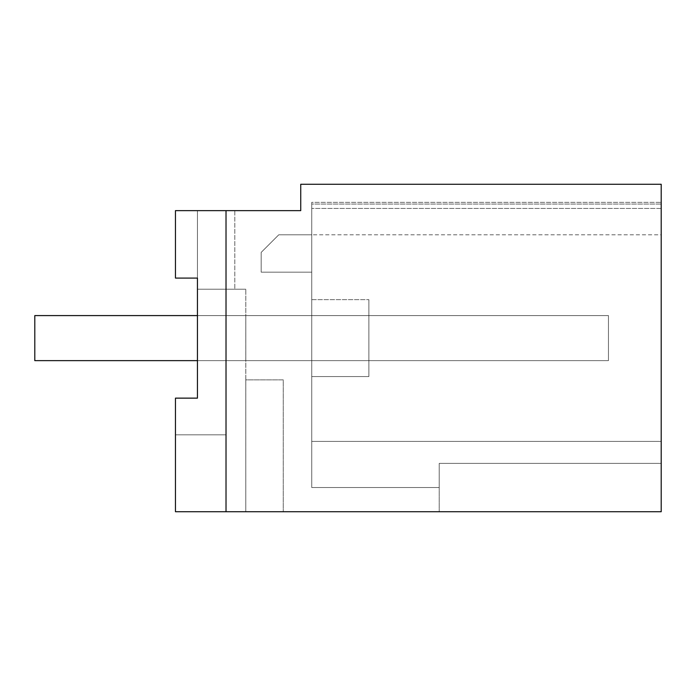 <?xml version="1.0" encoding="UTF-8"?>
<svg xmlns="http://www.w3.org/2000/svg" width="696" height="696" viewBox="0 0 696 696"><rect width="100%" height="100%" fill="white"/><g stroke="black" fill="none" stroke-linecap="round" stroke-linejoin="round"><path stroke-width="0.52" stroke-dasharray="3.48 2.61" d="M245.784 379.868L245.784 511.743L245.784 379.868L283.263 379.868L283.263 511.743L283.263 379.868L245.784 379.868L245.801 289.205L245.784 511.743L245.784 379.868L245.784 511.743L245.784 379.868L283.263 379.868L283.263 511.743L283.263 379.868L245.784 379.868L245.784 511.743L245.784 379.868L245.784 511.743L245.784 379.868L283.263 379.868L283.263 511.743L283.263 379.868L245.784 379.868L245.784 511.743L283.263 511.743L245.784 511.743L245.801 289.205L197.446 289.205L197.446 398.138L175.462 398.138L197.446 398.138L175.462 398.138L197.446 398.138L175.462 398.138L197.446 398.138L175.462 398.138L197.446 398.138L175.462 398.138L175.462 511.743L175.462 398.138L175.462 511.743L175.462 398.138L175.462 511.743L175.462 398.138L175.462 511.743L283.263 511.743L175.462 511.743L283.263 511.743L175.462 511.743L245.784 511.743L175.462 511.743L226.017 511.743L226.017 210.636L300.742 210.636L300.742 184.257L661.2 184.257L661.2 511.743L226.017 511.743L226.017 210.636L175.462 210.636L226.017 210.636L175.462 210.636L226.017 210.636L226.017 434.817L226.017 210.636L226.017 434.817L175.462 434.817L226.017 434.817L175.462 434.817L175.462 398.138L197.446 398.138L197.446 278.087L197.446 289.205L234.804 289.205L197.446 289.205L197.446 278.087L197.446 289.205L234.804 289.205L197.446 289.205L197.446 278.087L197.446 289.205L234.804 289.205L197.446 289.205L197.446 398.138L197.446 278.087L175.462 278.087L197.446 278.087L197.446 210.636L226.017 210.636L226.017 434.817L175.462 434.817L175.462 398.138L175.462 434.817L175.462 398.138L197.446 398.138L197.446 278.087L175.462 278.087L175.462 210.636L197.446 210.636L197.446 278.087L175.462 278.087L197.446 278.087L197.446 398.138L197.446 278.087L175.462 278.087L175.462 210.636L175.462 278.087L197.446 278.087L197.446 210.636L197.446 278.087L175.462 278.087L197.446 278.087L197.446 210.636L197.446 278.087L175.462 278.087L175.462 210.636L175.462 278.087L197.446 278.087M234.804 210.636L197.446 210.636L234.804 210.636L197.446 210.636L234.804 210.636L197.446 210.636L234.804 210.636L234.804 289.205L234.804 210.636M661.2 204.041L661.2 441.412L661.2 204.041L311.738 204.041L661.2 204.041L311.738 204.041L311.738 234.804L311.738 202.336L661.2 202.336L311.738 202.336L311.738 441.412L311.738 204.041L661.2 204.041M661.2 463.388L661.2 441.412L311.738 441.412L311.738 487.539L311.738 441.412L311.738 487.539L311.738 441.412L311.738 487.539L311.738 441.412L661.2 441.412L311.738 441.412L661.2 441.412L661.2 463.388L661.2 441.412L661.2 463.388L439.211 463.388L439.211 487.539L311.738 487.539L439.211 487.539L311.738 487.539L439.211 487.539L311.738 487.539L439.211 487.539L439.211 463.388L439.211 511.743L439.211 463.388L661.2 463.388L439.211 463.388L439.211 511.743L439.211 463.388L661.2 463.388L661.2 441.412L661.2 463.388L439.211 463.388L439.211 511.743L439.211 463.388L661.2 463.388L661.2 511.743L661.2 463.388L661.2 511.743L439.211 511.743L661.2 511.743L439.211 511.743L661.2 511.743L439.211 511.743L661.2 511.743L661.2 463.388M175.462 210.636L175.462 278.087L175.462 210.636M226.017 511.743L226.017 210.636M661.2 208.435L311.738 208.435L661.2 208.435M245.801 379.868L245.801 289.205L245.801 379.868L245.801 289.205L197.446 289.205L197.446 398.138L197.446 289.205L245.801 289.205L197.446 289.205L197.446 398.138M245.801 289.205L197.446 289.205L245.801 289.205M197.446 360.641L197.446 315.584L608.452 315.584L608.452 360.641L608.452 315.584L34.8 315.584L34.8 360.641L34.8 315.584L34.8 360.641L34.8 315.584L34.8 360.641L608.452 360.641L34.8 360.641L608.452 360.641L608.452 315.584L34.8 315.584L608.452 315.584L608.452 360.641L34.8 360.641L608.452 360.641L608.452 315.584L34.8 315.584L608.452 315.584L608.452 360.641L197.446 360.641M311.738 376.571L311.738 299.645L311.738 376.571L311.738 299.645L311.738 376.571L311.738 299.645L311.738 376.571L368.88 376.571L368.88 299.645L368.88 376.571L368.88 299.645L368.88 376.571L368.88 299.645L368.88 376.571L311.738 376.571M311.738 234.804L311.738 272.171L261.183 272.171L261.183 252.396L278.765 234.804L311.738 234.804L311.738 272.171L261.183 272.171L261.183 252.396L278.765 234.804L311.738 234.804L311.738 272.171L261.183 272.171L261.183 252.396L278.765 234.804L311.738 234.804L311.738 272.171L261.183 272.171L261.183 252.396L278.765 234.804L661.2 234.804M245.801 360.641L245.801 315.584L245.801 360.641L245.801 315.584L245.801 360.641L245.801 315.584L245.801 360.641L368.88 360.641L368.88 315.584L245.801 315.584L368.88 315.584L368.88 360.641L245.801 360.641L368.88 360.641L368.88 315.584L245.801 315.584L368.88 315.584L368.88 360.641L245.801 360.641L368.88 360.641L368.88 315.584L245.801 315.584L368.88 315.584L368.88 360.641L245.801 360.641M661.2 441.412L311.738 441.412L661.2 441.412M311.738 299.645L368.88 299.645L311.738 299.645"/><path stroke-width="1.04" d="M197.446 278.087L175.462 278.087L175.462 210.636L300.742 210.636L300.742 184.257L661.2 184.257L661.2 511.743L175.462 511.743L175.462 398.138L197.446 398.138L197.446 278.087L197.446 315.584L34.8 315.584L34.8 360.641L197.446 360.641L197.446 398.138M226.017 511.743L226.017 210.636"/></g></svg>
